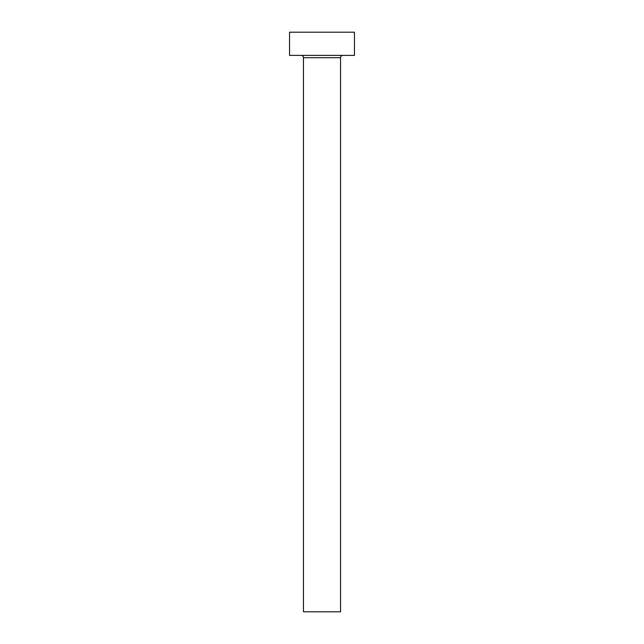 <?xml version="1.0" encoding="UTF-8"?>
<svg xmlns="http://www.w3.org/2000/svg" width="644" height="644" viewBox="0 0 644 644"><rect width="100%" height="100%" fill="white"/><g stroke="black" fill="none" stroke-linecap="round" stroke-linejoin="round"><path stroke-width="0.97" d="M340.547 57.702A2.318 2.318 0 0 1 342.866 55.384A2.318 2.318 0 0 0 340.547 57.702L303.453 57.702L303.453 611.8L340.547 611.8L340.547 57.702L340.547 611.8L303.453 611.8L303.453 57.702A2.318 2.318 0 0 0 301.134 55.384A2.318 2.318 0 0 1 303.453 57.702L340.547 57.702M289.542 32.2L289.542 55.384L354.458 55.384L354.458 32.2L289.542 32.2L289.542 55.384L354.458 55.384L354.458 32.2L289.542 32.2"/></g></svg>
